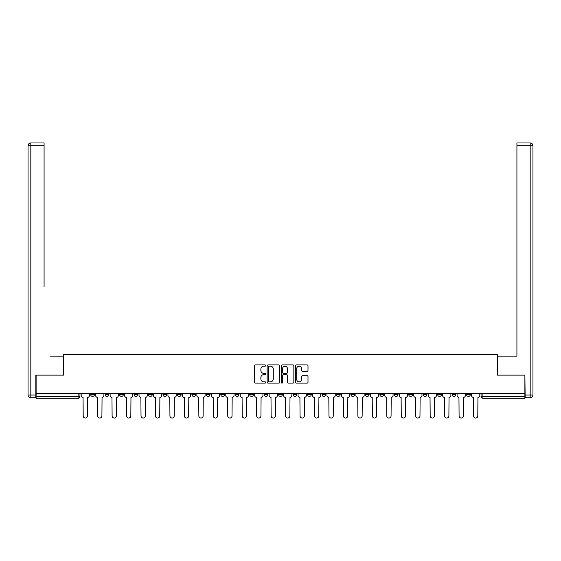 <?xml version="1.0" encoding="UTF-8"?>
<svg xmlns="http://www.w3.org/2000/svg" width="561" height="561" viewBox="0 0 561 561"><rect width="100%" height="100%" fill="white"/><g stroke="black" fill="none" stroke-linecap="round" stroke-linejoin="round"><path stroke-width="0.84" d="M265.676 365.548A0.638 0.638 0 0 0 265.037 364.916L255.367 364.916A0.912 0.912 0 0 0 254.463 365.821L254.463 382.195A0.912 0.912 0 0 0 255.367 383.107L265.037 383.107A0.638 0.638 0 0 0 265.676 382.469A0.638 0.638 0 0 0 265.037 381.831L263.782 381.831A2.91 2.91 0 0 1 260.872 378.92L260.872 377.56A2.91 2.91 0 0 1 263.782 374.65L265.037 374.65A0.638 0.638 0 0 0 265.676 374.012A0.638 0.638 0 0 0 265.037 373.374L263.782 373.374A2.91 2.91 0 0 1 260.872 370.463L260.872 369.096A2.91 2.91 0 0 1 263.782 366.186L265.037 366.186A0.638 0.638 0 0 0 265.676 365.548M466.591 393.563L466.591 394.586L470.3 394.586A1.851 1.851 0 0 1 468.449 396.438A1.851 1.851 0 0 1 466.591 394.586L466.591 393.563M379.846 393.563L379.846 394.586L383.556 394.586A1.851 1.851 0 0 1 381.704 396.438A1.851 1.851 0 0 1 379.846 394.586L379.846 393.563M365.393 393.563L365.393 394.586L369.096 394.586A1.851 1.851 0 0 1 367.245 396.438A1.851 1.851 0 0 1 365.393 394.586L365.393 393.563M350.934 393.563L350.934 394.586L354.643 394.586A1.851 1.851 0 0 1 352.785 396.438A1.851 1.851 0 0 1 350.934 394.586L350.934 393.563M322.021 393.563L322.021 394.586L325.724 394.586A1.851 1.851 0 0 1 323.872 396.438A1.851 1.851 0 0 1 322.021 394.586L322.021 393.563M293.101 394.586L293.101 393.563L293.101 394.586A1.851 1.851 0 0 0 294.96 396.438A1.851 1.851 0 0 1 293.101 394.586L296.811 394.586A1.851 1.851 0 0 1 294.96 396.438A1.851 1.851 0 0 0 296.811 394.586L296.811 393.563L296.811 394.586M278.649 394.586L278.649 393.563L278.649 394.586A1.851 1.851 0 0 0 280.5 396.438A1.851 1.851 0 0 1 278.649 394.586L282.351 394.586A1.851 1.851 0 0 1 280.5 396.438M264.189 394.586L264.189 393.563L264.189 394.586A1.851 1.851 0 0 0 266.04 396.438A1.851 1.851 0 0 1 264.189 394.586L267.899 394.586A1.851 1.851 0 0 1 266.04 396.438A1.851 1.851 0 0 0 267.899 394.586L267.899 393.563L267.899 394.586M249.729 393.563L249.729 394.586L253.439 394.586A1.851 1.851 0 0 1 251.587 396.438A1.851 1.851 0 0 1 249.729 394.586L249.729 393.563M235.276 393.563L235.276 394.586L238.979 394.586A1.851 1.851 0 0 1 237.128 396.438A1.851 1.851 0 0 1 235.276 394.586L235.276 393.563M220.817 393.563L220.817 394.586L224.526 394.586A1.851 1.851 0 0 1 222.668 396.438A1.851 1.851 0 0 1 220.817 394.586L220.817 393.563M206.357 394.586L206.357 393.563L206.357 394.586A1.851 1.851 0 0 0 208.215 396.438A1.851 1.851 0 0 1 206.357 394.586L210.066 394.586A1.851 1.851 0 0 1 208.215 396.438M177.444 394.586L177.444 393.563L177.444 394.586A1.851 1.851 0 0 0 179.296 396.438A1.851 1.851 0 0 1 177.444 394.586L181.154 394.586A1.851 1.851 0 0 1 179.296 396.438A1.851 1.851 0 0 0 181.154 394.586L181.154 393.563L181.154 394.586M162.985 394.586L162.985 393.563L162.985 394.586A1.851 1.851 0 0 0 164.843 396.438A1.851 1.851 0 0 1 162.985 394.586L166.694 394.586A1.851 1.851 0 0 1 164.843 396.438A1.851 1.851 0 0 0 166.694 394.586L166.694 393.563L166.694 394.586M148.532 394.586L148.532 393.563L148.532 394.586A1.851 1.851 0 0 0 150.383 396.438A1.851 1.851 0 0 1 148.532 394.586L152.234 394.586A1.851 1.851 0 0 1 150.383 396.438A1.851 1.851 0 0 0 152.234 394.586L152.234 393.563L152.234 394.586M134.072 394.586L134.072 393.563L134.072 394.586A1.851 1.851 0 0 0 135.923 396.438A1.851 1.851 0 0 1 134.072 394.586L137.782 394.586A1.851 1.851 0 0 1 135.923 396.438M119.612 394.586L119.612 393.563L119.612 394.586A1.851 1.851 0 0 0 121.471 396.438A1.851 1.851 0 0 1 119.612 394.586L123.322 394.586A1.851 1.851 0 0 1 121.471 396.438A1.851 1.851 0 0 0 123.322 394.586L123.322 393.563L123.322 394.586M105.159 394.586L105.159 393.563L105.159 394.586A1.851 1.851 0 0 0 107.011 396.438A1.851 1.851 0 0 1 105.159 394.586L108.862 394.586A1.851 1.851 0 0 1 107.011 396.438A1.851 1.851 0 0 0 108.862 394.586L108.862 393.563L108.862 394.586M307.084 371.326A0.912 0.912 0 0 0 307.996 370.414L307.996 365.821A0.912 0.912 0 0 0 307.084 364.916L296.348 364.916A0.912 0.912 0 0 0 295.444 365.821L295.444 382.195A0.912 0.912 0 0 0 296.348 383.107L307.084 383.107A0.912 0.912 0 0 0 307.996 382.195L307.996 376.648A0.912 0.912 0 0 0 307.084 375.737L302.491 375.737A0.912 0.912 0 0 0 301.58 376.648L301.58 379.397A2.433 2.433 0 0 1 299.146 381.831A2.433 2.433 0 0 1 296.713 379.397L296.713 368.619A2.433 2.433 0 0 1 299.146 366.186A2.433 2.433 0 0 1 301.58 368.619L301.58 370.414A0.912 0.912 0 0 0 302.491 371.326L307.084 371.326M38.155 142.971L30.827 142.971L44.081 142.971L38.155 142.971L44.081 142.971L44.081 145.748L30.827 145.748L30.827 395.049L35.834 395.049L35.834 375.12L63.73 375.12L63.73 354.454L497.27 354.454L497.27 375.12L524.886 375.12L524.886 393.563L36.114 393.563L36.114 396.438L79.95 396.438L79.95 393.563M36.114 375.12L36.114 393.563M279.701 365.821A0.912 0.912 0 0 0 278.796 364.916L268.06 364.916A0.912 0.912 0 0 0 267.148 365.821L267.148 382.195A0.912 0.912 0 0 0 268.06 383.107L278.796 383.107A0.912 0.912 0 0 0 279.701 382.195L279.701 365.821M282.204 364.916L292.94 364.916A0.912 0.912 0 0 1 293.852 365.821L293.852 382.195A0.912 0.912 0 0 1 292.94 383.107L288.347 383.107A0.912 0.912 0 0 1 287.435 382.195L287.435 375.554A0.912 0.912 0 0 0 286.524 374.65L283.48 374.65A0.912 0.912 0 0 0 282.569 375.554L282.569 382.469A0.638 0.638 0 0 1 281.931 383.107A0.638 0.638 0 0 1 281.299 382.469L281.299 365.821A0.912 0.912 0 0 1 282.204 364.916M481.05 393.563L481.05 396.438L524.886 396.438L524.886 398.289L482.902 398.289A1.851 1.851 0 0 1 481.05 396.438L481.05 393.563M524.886 393.563L524.886 396.438M79.95 396.438A1.851 1.851 0 0 1 78.098 398.289L36.114 398.289L36.114 396.438M470.3 393.563L470.3 394.586L470.3 393.563M455.841 393.563L455.841 394.586A1.851 1.851 0 0 1 453.989 396.438A1.851 1.851 0 0 1 452.138 394.586L455.841 394.586M452.138 393.563L452.138 394.586M441.388 393.563L441.388 394.586A1.851 1.851 0 0 1 439.529 396.438A1.851 1.851 0 0 1 437.678 394.586L441.388 394.586M437.678 393.563L437.678 394.586M426.928 393.563L426.928 394.586A1.851 1.851 0 0 1 425.077 396.438A1.851 1.851 0 0 1 423.218 394.586L426.928 394.586M423.218 393.563L423.218 394.586M412.468 393.563L412.468 394.586A1.851 1.851 0 0 1 410.617 396.438A1.851 1.851 0 0 1 408.766 394.586L412.468 394.586M408.766 393.563L408.766 394.586M398.015 393.563L398.015 394.586A1.851 1.851 0 0 1 396.157 396.438A1.851 1.851 0 0 1 394.306 394.586L398.015 394.586M394.306 393.563L394.306 394.586M383.556 393.563L383.556 394.586A1.851 1.851 0 0 1 381.704 396.438M369.096 393.563L369.096 394.586M354.643 394.586L354.643 393.563L354.643 394.586A1.851 1.851 0 0 1 352.785 396.438M340.183 393.563L340.183 394.586A1.851 1.851 0 0 1 338.332 396.438A1.851 1.851 0 0 1 336.474 394.586A1.851 1.851 0 0 0 338.332 396.438A1.851 1.851 0 0 0 340.183 394.586L336.474 394.586L336.474 393.563M325.724 394.586L325.724 393.563L325.724 394.586A1.851 1.851 0 0 1 323.872 396.438M311.271 393.563L311.271 394.586A1.851 1.851 0 0 1 309.413 396.438A1.851 1.851 0 0 1 307.561 394.586A1.851 1.851 0 0 0 309.413 396.438M307.561 393.563L307.561 394.586L311.271 394.586M282.351 393.563L282.351 394.586L282.351 393.563M253.439 394.586L253.439 393.563L253.439 394.586A1.851 1.851 0 0 1 251.587 396.438M238.979 394.586L238.979 393.563L238.979 394.586A1.851 1.851 0 0 1 237.128 396.438M224.526 394.586L224.526 393.563L224.526 394.586A1.851 1.851 0 0 1 222.668 396.438M210.066 393.563L210.066 394.586L210.066 393.563M195.607 394.586L195.607 393.563L195.607 394.586A1.851 1.851 0 0 1 193.755 396.438A1.851 1.851 0 0 1 191.904 394.586L195.607 394.586A1.851 1.851 0 0 1 193.755 396.438M191.904 393.563L191.904 394.586M137.782 393.563L137.782 394.586L137.782 393.563M94.409 393.563L94.409 394.586A1.851 1.851 0 0 1 92.551 396.438A1.851 1.851 0 0 1 90.7 394.586A1.851 1.851 0 0 0 92.551 396.438A1.851 1.851 0 0 0 94.409 394.586L94.409 393.563M90.7 393.563L90.7 394.586L94.409 394.586M269.063 366.186A0.638 0.638 0 0 0 268.424 366.824L268.424 381.2A0.638 0.638 0 0 0 269.063 381.831L270.381 381.831A2.91 2.91 0 0 0 273.291 378.92L273.291 369.096A2.91 2.91 0 0 0 270.381 366.186L269.063 366.186M287.435 368.668A2.433 2.433 0 0 0 285.002 366.235A2.433 2.433 0 0 0 282.569 368.668L282.569 372.462A0.912 0.912 0 0 0 283.48 373.374L286.524 373.374A0.912 0.912 0 0 0 287.435 372.462L287.435 368.668M81.198 393.563L81.198 395.512A1.851 1.851 0 0 0 83.056 397.363L83.189 415.897A2.132 2.132 0 0 0 85.321 418.029A2.132 2.132 0 0 0 87.453 415.897L87.593 397.363A1.851 1.851 0 0 0 89.451 395.512L89.451 393.563M95.658 393.563L95.658 395.512A1.851 1.851 0 0 0 97.509 397.363L97.649 415.897A2.132 2.132 0 0 0 99.781 418.029A2.132 2.132 0 0 0 101.913 415.897L102.053 397.363A1.851 1.851 0 0 0 103.904 395.512L103.904 393.563M110.117 393.563L110.117 395.512A1.851 1.851 0 0 0 111.969 397.363L112.109 415.897A2.132 2.132 0 0 0 114.241 418.029A2.132 2.132 0 0 0 116.372 415.897L116.513 397.363A1.851 1.851 0 0 0 118.364 395.512L118.364 393.563M63.638 375.12L63.638 356.123L50.476 356.123M44.081 145.748L44.081 286.615M35.834 395.049L35.834 397.826L30.827 397.826A2.777 2.777 0 0 1 28.05 395.049L28.05 145.748A2.777 2.777 0 0 1 30.827 142.971A2.777 2.777 0 0 0 28.05 145.748A2.777 2.777 0 0 1 30.827 142.971A2.777 2.777 0 0 0 28.05 145.748L30.827 145.748L30.827 142.971M510.524 356.123L516.919 356.123L516.919 142.971L530.173 142.971L516.919 142.971M497.362 375.12L497.362 356.123L516.919 356.123L516.919 286.615M525.166 395.049L530.173 395.049L530.173 145.748L532.95 145.748A2.777 2.777 0 0 0 530.173 142.971A2.777 2.777 0 0 1 532.95 145.748L532.95 395.049A2.777 2.777 0 0 1 530.173 397.826L525.166 397.826L524.886 375.12M124.57 393.563L124.57 395.512A1.851 1.851 0 0 0 126.428 397.363L126.562 415.897A2.132 2.132 0 0 0 128.693 418.029A2.132 2.132 0 0 0 130.825 415.897L130.965 397.363A1.851 1.851 0 0 0 132.824 395.512L132.824 393.563M139.03 393.563L139.03 395.512A1.851 1.851 0 0 0 140.881 397.363L141.021 415.897A2.132 2.132 0 0 0 143.153 418.029A2.132 2.132 0 0 0 145.285 415.897L145.425 397.363A1.851 1.851 0 0 0 147.277 395.512L147.277 393.563M153.49 393.563L153.49 395.512A1.851 1.851 0 0 0 155.341 397.363L155.481 415.897A2.132 2.132 0 0 0 157.613 418.029A2.132 2.132 0 0 0 159.745 415.897L159.885 397.363A1.851 1.851 0 0 0 161.736 395.512L161.736 393.563M167.942 393.563L167.942 395.512A1.851 1.851 0 0 0 169.801 397.363L169.934 415.897A2.132 2.132 0 0 0 172.066 418.029A2.132 2.132 0 0 0 174.198 415.897L174.338 397.363A1.851 1.851 0 0 0 176.196 395.512L176.196 393.563M182.402 393.563L182.402 395.512A1.851 1.851 0 0 0 184.253 397.363L184.394 415.897A2.132 2.132 0 0 0 186.525 418.029A2.132 2.132 0 0 0 188.657 415.897L188.798 397.363A1.851 1.851 0 0 0 190.649 395.512L190.649 393.563M196.862 393.563L196.862 395.512A1.851 1.851 0 0 0 198.713 397.363L198.853 415.897A2.132 2.132 0 0 0 200.985 418.029A2.132 2.132 0 0 0 203.117 415.897L203.257 397.363A1.851 1.851 0 0 0 205.109 395.512L205.109 393.563M211.315 393.563L211.315 395.512A1.851 1.851 0 0 0 213.173 397.363L213.313 415.897A2.132 2.132 0 0 0 215.438 418.029A2.132 2.132 0 0 0 217.57 415.897L217.71 397.363A1.851 1.851 0 0 0 219.568 395.512L219.568 393.563M225.774 393.563L225.774 395.512A1.851 1.851 0 0 0 227.626 397.363L227.766 415.897A2.132 2.132 0 0 0 229.898 418.029A2.132 2.132 0 0 0 232.03 415.897L232.17 397.363A1.851 1.851 0 0 0 234.021 395.512L234.021 393.563M240.234 393.563L240.234 395.512A1.851 1.851 0 0 0 242.086 397.363L242.226 415.897A2.132 2.132 0 0 0 244.358 418.029A2.132 2.132 0 0 0 246.489 415.897L246.63 397.363A1.851 1.851 0 0 0 248.481 395.512L248.481 393.563M254.687 393.563L254.687 395.512A1.851 1.851 0 0 0 256.545 397.363L256.686 415.897A2.132 2.132 0 0 0 258.81 418.029A2.132 2.132 0 0 0 260.942 415.897L261.082 397.363A1.851 1.851 0 0 0 262.941 395.512L262.941 393.563M269.147 393.563L269.147 395.512A1.851 1.851 0 0 0 270.998 397.363L271.138 415.897A2.132 2.132 0 0 0 273.27 418.029A2.132 2.132 0 0 0 275.402 415.897L275.542 397.363A1.851 1.851 0 0 0 277.393 395.512L277.393 393.563M283.607 393.563L283.607 395.512A1.851 1.851 0 0 0 285.458 397.363L285.598 415.897A2.132 2.132 0 0 0 287.73 418.029A2.132 2.132 0 0 0 289.862 415.897L290.002 397.363A1.851 1.851 0 0 0 291.853 395.512L291.853 393.563M298.059 393.563L298.059 395.512A1.851 1.851 0 0 0 299.918 397.363L300.058 415.897A2.132 2.132 0 0 0 302.19 418.029A2.132 2.132 0 0 0 304.314 415.897L304.455 397.363A1.851 1.851 0 0 0 306.313 395.512L306.313 393.563M312.519 393.563L312.519 395.512A1.851 1.851 0 0 0 314.37 397.363L314.511 415.897A2.132 2.132 0 0 0 316.642 418.029A2.132 2.132 0 0 0 318.774 415.897L318.914 397.363A1.851 1.851 0 0 0 320.766 395.512L320.766 393.563M326.979 393.563L326.979 395.512A1.851 1.851 0 0 0 328.83 397.363L328.97 415.897A2.132 2.132 0 0 0 331.102 418.029A2.132 2.132 0 0 0 333.234 415.897L333.374 397.363A1.851 1.851 0 0 0 335.226 395.512L335.226 393.563M341.432 393.563L341.432 395.512A1.851 1.851 0 0 0 343.29 397.363L343.43 415.897A2.132 2.132 0 0 0 345.562 418.029A2.132 2.132 0 0 0 347.687 415.897L347.827 397.363A1.851 1.851 0 0 0 349.685 395.512L349.685 393.563M355.891 393.563L355.891 395.512A1.851 1.851 0 0 0 357.743 397.363L357.883 415.897A2.132 2.132 0 0 0 360.015 418.029A2.132 2.132 0 0 0 362.147 415.897L362.287 397.363A1.851 1.851 0 0 0 364.138 395.512L364.138 393.563M370.351 393.563L370.351 395.512A1.851 1.851 0 0 0 372.202 397.363L372.343 415.897A2.132 2.132 0 0 0 374.475 418.029A2.132 2.132 0 0 0 376.606 415.897L376.747 397.363A1.851 1.851 0 0 0 378.598 395.512L378.598 393.563M384.804 393.563L384.804 395.512A1.851 1.851 0 0 0 386.662 397.363L386.802 415.897A2.132 2.132 0 0 0 388.934 418.029A2.132 2.132 0 0 0 391.066 415.897L391.199 397.363A1.851 1.851 0 0 0 393.058 395.512L393.058 393.563M399.264 393.563L399.264 395.512A1.851 1.851 0 0 0 401.115 397.363L401.255 415.897A2.132 2.132 0 0 0 403.387 418.029A2.132 2.132 0 0 0 405.519 415.897L405.659 397.363A1.851 1.851 0 0 0 407.51 395.512L407.51 393.563M413.723 393.563L413.723 395.512A1.851 1.851 0 0 0 415.575 397.363L415.715 415.897A2.132 2.132 0 0 0 417.847 418.029A2.132 2.132 0 0 0 419.979 415.897L420.119 397.363A1.851 1.851 0 0 0 421.97 395.512L421.97 393.563M428.176 393.563L428.176 395.512A1.851 1.851 0 0 0 430.035 397.363L430.175 415.897A2.132 2.132 0 0 0 432.307 418.029A2.132 2.132 0 0 0 434.438 415.897L434.572 397.363A1.851 1.851 0 0 0 436.43 395.512L436.43 393.563M442.636 393.563L442.636 395.512A1.851 1.851 0 0 0 444.487 397.363L444.628 415.897A2.132 2.132 0 0 0 446.759 418.029A2.132 2.132 0 0 0 448.891 415.897L449.031 397.363A1.851 1.851 0 0 0 450.883 395.512L450.883 393.563M457.096 393.563L457.096 395.512A1.851 1.851 0 0 0 458.947 397.363L459.087 415.897A2.132 2.132 0 0 0 461.219 418.029A2.132 2.132 0 0 0 463.351 415.897L463.491 397.363A1.851 1.851 0 0 0 465.342 395.512L465.342 393.563M471.549 393.563L471.549 395.512A1.851 1.851 0 0 0 473.407 397.363L473.547 415.897A2.132 2.132 0 0 0 475.679 418.029A2.132 2.132 0 0 0 477.811 415.897L477.944 397.363A1.851 1.851 0 0 0 479.802 395.512L479.802 393.563M78.098 393.563L78.098 398.289M482.902 393.563L482.902 398.289M30.827 397.826L30.827 395.049L28.05 395.049M530.173 142.971L530.173 145.748L516.919 145.748M532.95 395.049L530.173 395.049L530.173 397.826"/></g></svg>
